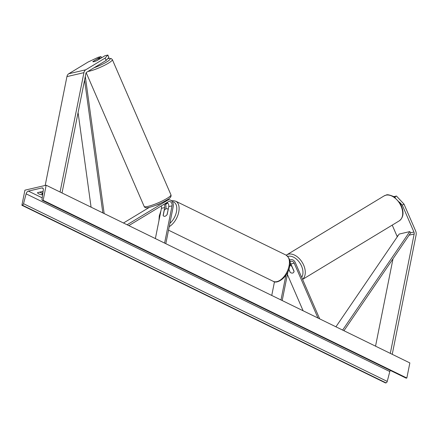 <?xml version="1.0" encoding="UTF-8"?>
<svg xmlns="http://www.w3.org/2000/svg" width="438" height="438" viewBox="0 0 438 438"><rect width="100%" height="100%" fill="white"/><g stroke="black" fill="none" stroke-linecap="round" stroke-linejoin="round"><path stroke-width="0.66" d="M288.823 269.408L290.137 272.173M290.044 272.228A4.101 2.65 -121.2 0 0 292.628 273.055A4.101 2.65 -121.2 0 0 293.142 272.847A4.101 2.65 -121.2 0 0 294.084 271.286L290.903 263.955A3.28 2.447 76.9 0 0 289.956 262.625M287.399 274.484L303.129 310.783M289.951 262.406A3.28 2.447 -103.1 0 1 291.314 261.289A3.28 2.447 -103.1 0 1 294.199 263.189L317.972 318.032M289.693 260.342A4.922 3.674 -103.1 0 1 290.941 259.69A4.922 3.674 -103.1 0 1 295.272 262.537L319.685 318.869M282.192 300.55L287.996 271.489M280.977 299.959L285.932 275.168M271.746 295.447L274.484 281.76M392.224 225.116L396.932 235.978A2.623 1.96 -103.1 0 1 397.195 236.931M395.268 197.642L394.737 197.073L396.45 196.038L403.995 204.097L415.646 230.979A5.251 3.92 -103.1 0 1 416.1 234.949L392.245 354.326M403.995 204.097L402.281 205.132L413.932 232.02A2.623 1.96 -103.1 0 1 414.162 234.001L390.307 353.378M392.995 258.798L375.541 346.162M402.281 205.132L399.576 202.241M393.817 196.651L396.45 196.038M107.863 55.029L105.12 58.062L106.149 60.439L108.892 57.405L107.863 55.029L105.06 55.681L96.902 60.625A4.101 0.646 156.6 0 1 93.946 61.665A4.101 0.646 156.6 0 1 92.856 61.67A4.101 0.646 156.6 0 1 92.861 61.566L101.025 56.622L98.222 57.274L88.12 62.021L68.75 73.754A5.251 3.92 76.9 0 0 66.932 76.612L45.185 185.455M101.539 57.816L101.025 56.622M106.149 60.439L86.779 72.166A2.623 1.96 76.9 0 0 85.87 73.6L62.021 192.972M105.12 58.062L85.749 69.79A5.251 3.92 76.9 0 0 83.932 72.653L60.077 192.025M160.5 203.325L159.109 204.163A4.101 0.646 156.6 0 1 156.152 205.203A4.101 0.646 156.6 0 1 155.917 205.252M165.756 208.992L165.925 208.143A4.922 3.674 76.9 0 0 165.093 203.643M155.37 238.584L161.419 208.318A3.28 2.447 76.9 0 0 161.2 206.002M167.042 202.465A3.28 2.447 -103.1 0 1 168.75 206.61L167.174 214.494A4.101 2.332 116 0 1 163.845 216.197A4.101 2.332 116 0 1 163.133 215.436L164.71 207.552A3.28 2.447 76.9 0 0 163.998 204.311M149.325 207.36L123.489 223.008M165.81 243.687L173.256 206.435A4.922 3.674 76.9 0 0 172.189 201.584A4.922 3.674 76.9 0 0 168.499 199.865A4.922 3.674 76.9 0 0 167.683 200.199L127.102 224.776M164.6 243.095L172.041 205.844A3.28 2.447 76.9 0 0 171.329 202.608A3.28 2.447 76.9 0 0 168.871 201.464A3.28 2.447 76.9 0 0 168.329 201.683L128.816 225.614M168.077 209.446A4.101 2.332 -64 0 0 167.442 208.827A4.101 2.332 -64 0 0 164.255 210.339L163.21 215.578A4.101 2.332 -64 0 0 163.845 216.197A4.101 2.332 -64 0 0 167.031 214.686L168.17 209.495M291.133 264.481A4.101 2.65 -121.2 0 0 291.035 264.541L289.814 265.28M288.877 269.255L290.224 272.365A4.101 2.65 -121.2 0 0 292.628 273.055A4.101 2.65 -121.2 0 0 293.142 272.847A4.101 2.65 -121.2 0 0 294.046 271.472L291.812 266.32A4.101 2.65 -121.2 0 0 289.77 265.576M43.099 191.368A4.101 1.418 -168.7 0 0 43.033 191.357L37.509 192.643A4.101 1.418 -168.7 0 0 38.878 193.903A4.101 1.418 -168.7 0 0 41.873 194.779L42.661 194.592M21.9 205.269L24.917 190.18L46.165 185.225L409.853 362.927L406.836 378.021L406.393 378.12A1.478 0.838 116 0 1 406.015 378.093L42.327 200.39A1.478 0.838 116 0 1 41.999 199.41L43.313 189.84A2.787 1.582 -64 0 0 42.689 187.99A2.787 1.582 -64 0 0 41.977 187.929L28.377 191.099A2.787 1.582 -64 0 0 26.116 193.848L23.543 203.708A1.478 0.838 116 0 1 22.343 205.165L21.9 205.269L385.588 382.971L386.031 382.867A1.478 0.838 116 0 0 387.23 381.41L389.804 371.55A2.787 1.582 -64 0 1 390.274 370.4M39.458 192.189A4.101 1.418 -168.7 0 0 42.234 192.966L42.902 192.808M46.165 185.225L43.148 200.319L406.836 378.021M43.148 200.319L42.705 200.423A1.478 0.838 116 0 1 42.327 200.39M41.873 194.779L42.234 192.966M93.946 61.665A4.101 0.646 -23.4 0 0 96.678 60.723L100.39 58.473A4.101 0.646 -23.4 0 0 100.384 58.413A4.101 0.646 -23.4 0 0 99.295 58.424A4.101 0.646 -23.4 0 0 96.563 59.365L92.851 61.61A4.101 0.646 -23.4 0 0 92.856 61.67A4.101 0.646 -23.4 0 0 93.946 61.665M335.924 326.808L399.138 234.078L409.765 231.603L410.745 232.759L343.956 330.734M409.765 231.603L342.631 330.082M84.578 80.072L102.831 212.912M78.079 112.588L91.077 207.169M85.311 76.398L104.162 213.563M290.903 263.955L294.199 263.189M409.092 235.184L414.162 234.001M396.932 235.978L398.016 235.726M410.745 232.759L413.932 232.02M66.932 76.612L83.932 72.653M68.75 73.754L85.749 69.79M161.419 208.318L164.71 207.552M165.794 200.642L167.683 200.199M168.75 206.61L172.041 205.844M289.053 265.986A14.596 8.295 -64 0 0 286.009 255.08C289.775 258.07 290.974 261.897 289.6 266.556C288.231 276.383 277.539 284.656 273.192 281.305A14.596 8.295 -64 0 0 289.053 265.986M169.878 223.331A12.954 7.364 -64 0 0 176.465 211.74A12.954 7.364 -64 0 0 172.227 201.633M167.71 202.98A12.954 7.364 -64 0 0 165.597 204.666M160.587 212.479A12.954 7.364 -64 0 0 159.673 215.655A12.954 7.364 -64 0 0 159.344 218.693M286.009 255.08L175.687 201.173A14.596 8.295 116 0 1 178.737 212.085A14.596 8.295 116 0 1 169.216 226.649M385.911 195.184A14.596 9.433 -121.2 0 0 384.077 195.923L386.179 195.074C387.039 194.341 389.53 194.833 393.652 196.553L400.168 203.161C404.269 211.357 403.945 217.27 399.199 220.894A14.596 9.433 -121.2 0 0 400.452 204.847A14.596 9.433 -121.2 0 0 385.911 195.184M301.689 277.347A12.954 8.371 -121.2 0 0 300.003 263.2A12.954 8.371 -121.2 0 0 288.073 256.307A12.954 8.371 -121.2 0 0 287.766 256.389M384.077 195.923L286.671 254.911A14.596 9.433 58.8 0 1 288.5 254.171A14.596 9.433 58.8 0 1 302.696 263.2A14.596 9.433 58.8 0 1 302.548 279.34M41.977 187.929L43.176 188.515M28.377 191.099L42.212 197.856M42.705 200.423L406.393 378.12M22.343 205.165L386.031 382.867M23.543 203.708L387.23 381.41M26.116 193.848L389.804 371.55M107.852 58.561A12.954 2.042 156.6 0 1 107.803 61.243A12.954 2.042 156.6 0 1 94.055 67.764M87.972 71.449A14.596 2.3 -23.4 0 0 89.412 71.159A14.596 2.3 -23.4 0 0 104.474 65.344A14.596 2.3 -23.4 0 0 112.331 59.59L111.148 58.484L107.918 58.484M112.331 59.59L170.935 194.806A14.596 2.3 156.6 0 1 163.078 200.56A14.596 2.3 156.6 0 1 148.017 206.38A14.596 2.3 156.6 0 1 144.151 206.413L86.215 72.735M289.617 260.002L290.941 259.69M166.21 200.401L168.499 199.865M175.687 201.173L172.654 200.577L171.428 200.741M167.349 202.663L165.444 204.3M160.883 210.99L159.279 215.923L158.961 220.599M168.23 209.211L167.442 208.827M273.192 281.305L168.515 230.158M286.671 254.911L286.238 255.195M287.312 274.933L287.892 275.622M399.199 220.894L302.581 279.406M170.935 194.806C171.554 196.553 170.179 198.299 166.823 200.035C161.053 203.352 155.266 205.783 149.457 207.327C146.522 208.165 144.754 207.858 144.151 206.413"/></g></svg>

